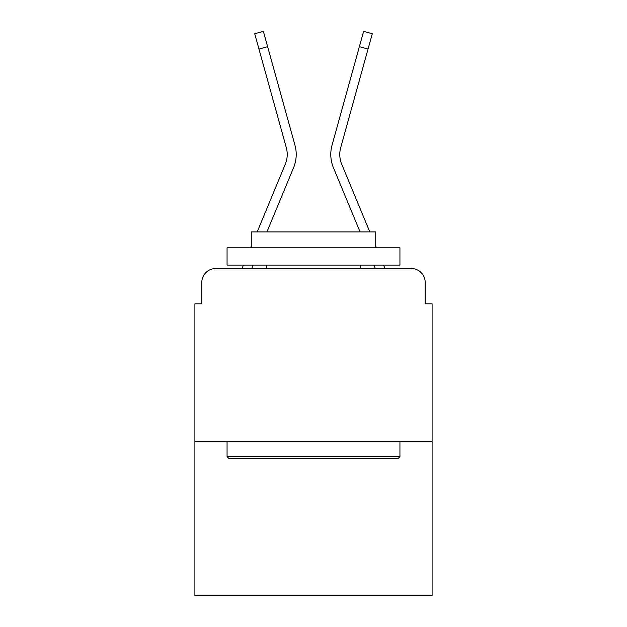<?xml version="1.0" encoding="UTF-8"?>
<svg xmlns="http://www.w3.org/2000/svg" width="627" height="627" viewBox="0 0 627 627"><rect width="100%" height="100%" fill="white"/><g stroke="black" fill="none" stroke-linecap="round" stroke-linejoin="round"><path stroke-width="0.94" d="M201.816 282.377L201.816 303.821L201.816 282.377A13.833 13.833 0 0 1 215.649 268.552L242.1 268.552A43.569 43.569 0 0 1 243.174 265.683L243.425 265.096M432.097 441.439L194.903 441.439L194.903 595.65L432.097 595.65L432.097 303.821L425.184 303.821L425.184 282.377A13.833 13.833 0 0 0 411.351 268.552L215.649 268.552M194.903 441.439L194.903 303.821L201.816 303.821M251.725 268.552L253.159 265.096L251.725 268.552L253.159 265.096L251.725 268.552L253.159 265.096L251.725 268.552L253.159 265.096L251.725 268.552L253.159 265.096L251.725 268.552L259.562 268.552M367.438 268.552L375.275 268.552L373.841 265.096M383.575 265.096L383.826 265.683A43.569 43.569 0 0 1 384.9 268.552L411.351 268.552M425.184 303.821L425.184 282.377M293.569 167.699L266.93 231.896L293.569 167.699A34.579 34.579 0 0 0 294.956 145.205L267.635 46.68L258.967 49.078L254.719 33.756L263.379 31.35L267.635 46.68M360.07 231.896L333.431 167.699A34.579 34.579 0 0 1 332.044 145.205L363.621 31.35L372.281 33.756L368.033 49.078L359.365 46.68M397.871 458.721L229.129 458.721L227.06 456.652L399.94 456.652L397.871 458.721M227.06 247.806L399.94 247.806L399.94 265.096L227.06 265.096L227.06 247.806M375.738 247.806L375.738 231.896L251.262 231.896L251.262 247.806M227.06 441.439L227.06 456.652M399.94 441.439L399.94 456.652M266.475 265.096L266.475 268.552M360.525 265.096L360.525 268.552M257.195 231.896L285.269 164.25A25.589 25.589 0 0 0 286.288 147.604L258.967 49.078M285.269 164.25A25.589 25.589 0 0 0 286.288 147.604A25.589 25.589 0 0 1 285.269 164.25A25.589 25.589 0 0 0 286.288 147.604A25.589 25.589 0 0 1 285.269 164.25A25.589 25.589 0 0 0 286.288 147.604A25.589 25.589 0 0 1 285.269 164.25A25.589 25.589 0 0 0 286.288 147.604A25.589 25.589 0 0 1 285.269 164.25M250.596 247.806L251.262 246.199M369.805 231.896L341.731 164.25A25.589 25.589 0 0 1 340.712 147.604L368.033 49.078M341.731 164.25A25.589 25.589 0 0 1 340.712 147.604A25.589 25.589 0 0 0 341.731 164.25A25.589 25.589 0 0 1 340.712 147.604A25.589 25.589 0 0 0 341.731 164.25A25.589 25.589 0 0 1 340.712 147.604A25.589 25.589 0 0 0 341.731 164.25A25.589 25.589 0 0 1 340.712 147.604A25.589 25.589 0 0 0 341.731 164.25A25.589 25.589 0 0 1 340.712 147.604M376.404 247.806L375.738 246.199"/></g></svg>
